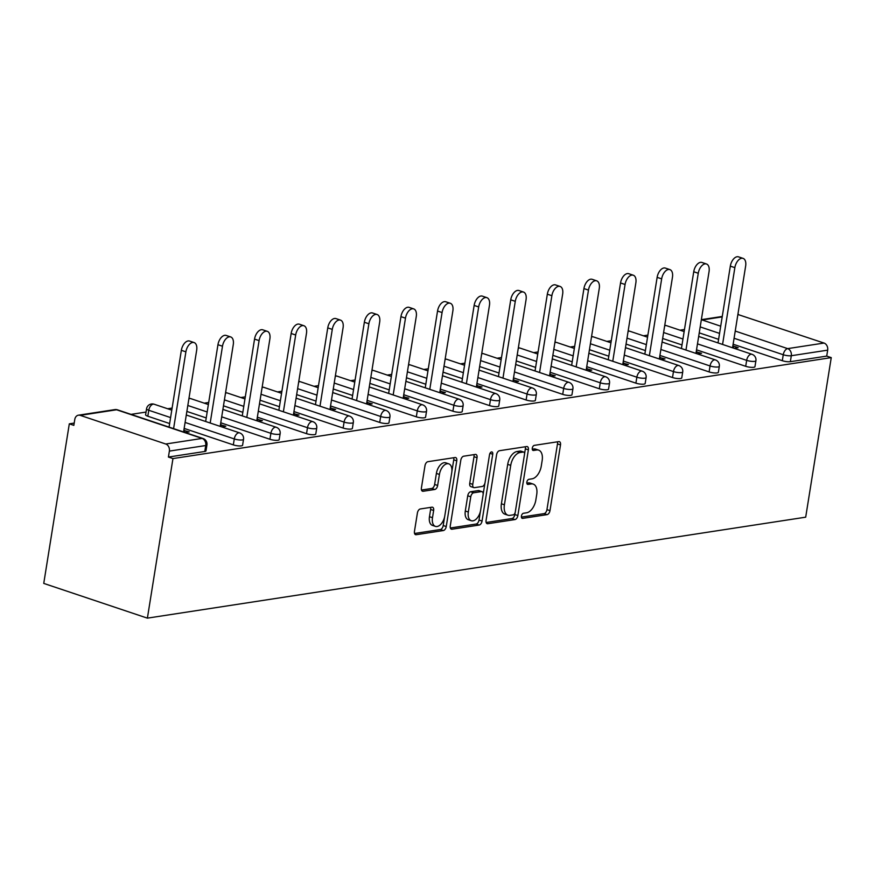<?xml version="1.0" encoding="UTF-8"?>
<svg xmlns="http://www.w3.org/2000/svg" width="875" height="875" viewBox="0 0 875 875"><rect width="100%" height="100%" fill="white"/><g stroke="black" fill="none" stroke-linecap="round" stroke-linejoin="round"><path stroke-width="1.31" d="M521.423 516.075A2.658 1.509 108.5 0 0 522.189 518.35A2.658 1.509 108.5 0 0 522.627 518.383L547.094 514.631A3.795 2.155 108.5 0 0 549.981 510.628L560.503 444.916A3.795 2.155 108.5 0 0 559.409 441.667A3.795 2.155 108.5 0 0 558.786 441.613L534.319 445.364A2.658 1.509 108.5 0 0 532.295 448.175A2.658 1.509 108.5 0 0 533.061 450.45A2.658 1.509 108.5 0 0 533.498 450.483L536.67 449.991A12.162 6.902 108.5 0 1 538.661 450.144A12.162 6.902 108.5 0 1 542.161 460.545L541.286 466.025A12.162 6.902 108.5 0 1 532.044 478.833L528.883 479.325A2.658 1.509 108.5 0 0 526.859 482.125A2.658 1.509 108.5 0 0 527.625 484.4A2.658 1.509 108.5 0 0 528.062 484.433L531.223 483.941A12.162 6.902 108.5 0 1 533.214 484.094A12.162 6.902 108.5 0 1 536.725 494.495L535.85 499.975A12.162 6.902 108.5 0 1 526.608 512.783L523.436 513.275A2.658 1.509 108.5 0 0 521.423 516.075M420.295 508.966A3.795 2.155 108.5 0 0 417.408 512.98L414.455 531.409A3.795 2.155 108.5 0 0 415.548 534.658A3.795 2.155 108.5 0 0 416.172 534.712L443.352 530.545A3.795 2.155 108.5 0 0 446.239 526.542L456.761 460.819A3.795 2.155 108.5 0 0 455.667 457.57A3.795 2.155 108.5 0 0 455.044 457.527L427.875 461.694A3.795 2.155 108.5 0 0 424.988 465.697L421.411 487.966A3.795 2.155 108.5 0 0 422.516 491.214A3.795 2.155 108.5 0 0 423.139 491.269L434.766 489.486A3.795 2.155 108.5 0 0 437.653 485.472L439.425 474.436A10.161 5.775 108.5 0 1 448.809 463.848A10.161 5.775 108.5 0 1 451.741 472.544L444.806 515.802A10.161 5.775 108.5 0 1 435.422 526.389A10.161 5.775 108.5 0 1 432.491 517.694L433.65 510.486A3.795 2.155 108.5 0 0 432.545 507.238A3.795 2.155 108.5 0 0 431.922 507.183L420.295 508.966M172.955 458.577L831.25 357.623L805.689 517.18L147.394 618.144L172.955 458.577L168.416 457.056L204.783 451.478L205.734 445.528L169.378 451.106L168.416 457.056M486.073 520.428A3.795 2.155 108.5 0 0 487.167 523.677A3.795 2.155 108.5 0 0 487.791 523.731L514.97 519.564A3.795 2.155 108.5 0 0 517.858 515.55L528.38 449.837A3.795 2.155 108.5 0 0 527.286 446.589A3.795 2.155 108.5 0 0 526.663 446.545L499.483 450.712A3.795 2.155 108.5 0 0 496.595 454.716L486.073 520.428M479.161 525.055L451.981 529.222A3.795 2.155 108.5 0 1 451.358 529.167A3.795 2.155 108.5 0 1 450.264 525.919L460.797 460.206A3.795 2.155 108.5 0 1 463.684 456.203L475.311 454.42A3.795 2.155 108.5 0 1 475.934 454.464A3.795 2.155 108.5 0 1 477.028 457.713L472.762 484.367A3.795 2.155 108.5 0 0 473.856 487.616A3.795 2.155 108.5 0 0 474.48 487.659L482.191 486.478A3.795 2.155 108.5 0 0 485.078 482.475L489.519 454.727A2.658 1.509 108.5 0 1 491.98 451.959A2.658 1.509 108.5 0 1 492.745 454.234L482.048 521.052A3.795 2.155 108.5 0 1 479.161 525.055L476.131 524.038L450.363 527.986M74.2 423.095L69.311 423.839L43.75 583.406L147.394 618.144M735.23 331.056L787.664 348.622L824.031 343.055L737.887 314.486M790.355 361.681L826.722 356.103L827.673 350.153L791.306 355.72L790.355 361.681A5.808 1.345 -170.9 0 1 782.305 360.697L733.13 344.214M737.92 314.245A5.808 4.583 81.3 0 1 738.522 314.387M824.031 343.055A5.808 4.583 81.3 0 1 827.673 350.153M131.042 414.367L146.038 412.07M167.65 408.756L172.102 408.078M204.247 403.145L208.709 402.467M240.844 397.534L245.306 396.845M277.441 391.923L281.903 391.234M314.038 386.312L318.5 385.623M350.634 380.691L355.097 380.012M387.231 375.08L391.694 374.402M423.828 369.469L428.291 368.791M460.425 363.858L464.888 363.169M497.033 358.247L501.484 357.558M533.63 352.636L538.092 351.947M570.227 347.014L574.689 346.336M606.823 341.403L611.286 340.725M643.42 335.792L647.883 335.114M680.017 330.181L684.48 329.492M80.216 415.352L165.736 444.008L202.103 438.43L116.583 409.773L80.216 415.352A5.808 4.583 -98.7 0 0 78.444 415.188A5.808 4.583 -98.7 0 0 74.791 419.409L73.839 425.359L69.311 423.839M733.337 348.053L733.644 346.161L738.172 347.681L734.103 348.305M733.644 346.161L732.791 346.292M206.938 444.927A5.808 5.808 0 0 0 203.055 438.506A5.808 3.303 -71.5 0 0 202.103 438.43A5.808 4.583 -98.7 0 1 205.734 445.528A5.808 1.345 9.1 0 0 206.938 444.927L205.986 450.877A5.808 1.345 -170.9 0 1 204.783 451.478M831.25 357.623L826.722 356.103M718.605 339.347L699.245 332.861M233.33 444.883L234.281 438.933A5.808 1.345 -170.9 0 0 242.331 439.917A5.808 1.345 9.1 0 0 243.534 439.316L242.583 445.266A5.808 1.345 -170.9 0 1 241.38 445.867A5.808 1.345 -170.9 0 1 233.33 444.883L184.155 428.411M169.63 423.544L147.82 416.227A5.808 1.345 -170.9 0 1 145.6 414.772L146.552 408.822A5.808 1.345 9.1 0 0 148.772 410.277L147.82 416.227M269.927 439.272L270.878 433.322A5.808 1.345 -170.9 0 0 278.928 434.306A5.808 1.345 9.1 0 0 280.131 433.705L279.18 439.655A5.808 1.345 -170.9 0 1 277.977 440.256A5.808 1.345 -170.9 0 1 269.927 439.272L220.752 422.789M206.227 417.922L186.867 411.436M306.523 433.661L307.475 427.711A5.808 1.345 -170.9 0 0 315.536 428.695A5.808 1.345 9.1 0 0 316.728 428.094L315.777 434.044A5.808 1.345 -170.9 0 1 314.573 434.645A5.808 1.345 -170.9 0 1 306.523 433.661L257.348 417.178M242.823 412.311L223.464 405.825M343.12 428.05L344.083 422.1A5.808 1.345 -170.9 0 0 352.133 423.073A5.808 1.345 9.1 0 0 353.336 422.472L352.373 428.433A5.808 1.345 -170.9 0 1 351.181 429.034A5.808 1.345 -170.9 0 1 343.12 428.05L293.945 411.567M279.42 406.7L260.061 400.214M379.717 422.439L380.68 416.489A5.808 1.345 -170.9 0 0 388.73 417.463A5.808 1.345 9.1 0 0 389.933 416.861L388.981 422.811A5.808 1.345 -170.9 0 1 387.778 423.413A5.808 1.345 -170.9 0 1 379.717 422.439L330.542 405.956M316.017 401.089L296.669 394.603M416.325 416.828L417.277 410.878A5.808 1.345 -170.9 0 0 425.327 411.852A5.808 1.345 9.1 0 0 426.53 411.25L425.578 417.2A5.808 1.345 -170.9 0 1 424.375 417.802A5.808 1.345 -170.9 0 1 416.325 416.828L367.139 400.345M352.625 395.478L333.266 388.992M452.922 411.206L453.873 405.256A5.808 1.345 -170.9 0 0 461.923 406.241A5.808 1.345 9.1 0 0 463.127 405.639L462.175 411.589A5.808 1.345 -170.9 0 1 460.972 412.191A5.808 1.345 -170.9 0 1 452.922 411.206L403.736 394.734M389.222 389.867L369.863 383.37M489.519 405.595L490.47 399.645A5.808 1.345 -170.9 0 0 498.52 400.63A5.808 1.345 9.1 0 0 499.723 400.028L498.772 405.978A5.808 1.345 -170.9 0 1 497.569 406.58A5.808 1.345 -170.9 0 1 489.519 405.595L440.344 389.113M425.819 384.245L406.459 377.759M526.116 399.984L527.067 394.034A5.808 1.345 -170.9 0 0 535.117 395.019A5.808 1.345 9.1 0 0 536.32 394.417L535.369 400.367A5.808 1.345 -170.9 0 1 534.166 400.969A5.808 1.345 -170.9 0 1 526.116 399.984L476.941 383.502M462.416 378.634L443.056 372.148M562.712 394.373L563.664 388.423A5.808 1.345 -170.9 0 0 571.714 389.397A5.808 1.345 9.1 0 0 572.917 388.795L571.966 394.756A5.808 1.345 -170.9 0 1 570.763 395.358A5.808 1.345 -170.9 0 1 562.712 394.373L513.538 377.891M499.012 373.023L479.653 366.538M599.309 388.762L600.261 382.812A5.808 1.345 -170.9 0 0 608.311 383.786A5.808 1.345 9.1 0 0 609.514 383.184L608.562 389.134A5.808 1.345 -170.9 0 1 607.359 389.736A5.808 1.345 -170.9 0 1 599.309 388.762L550.134 372.28M535.609 367.413L516.25 360.927M635.906 383.152L636.858 377.202A5.808 1.345 -170.9 0 0 644.919 378.175A5.808 1.345 9.1 0 0 646.111 377.573L645.159 383.523A5.808 1.345 -170.9 0 1 643.956 384.125A5.808 1.345 -170.9 0 1 635.906 383.152L586.731 366.669M572.206 361.802L552.847 355.316M672.503 377.53L673.466 371.58A5.808 1.345 -170.9 0 0 681.516 372.564A5.808 1.345 9.1 0 0 682.719 371.962L681.756 377.912A5.808 1.345 -170.9 0 1 680.564 378.514A5.808 1.345 -170.9 0 1 672.503 377.53L623.328 361.058M608.803 356.191L589.455 349.694M709.111 371.919L710.062 365.969A5.808 1.345 -170.9 0 0 718.112 366.953A5.808 1.345 9.1 0 0 719.316 366.352L718.364 372.302A5.808 1.345 -170.9 0 1 717.161 372.903A5.808 1.345 -170.9 0 1 709.111 371.919L659.925 355.436M645.4 350.569L626.052 344.083M745.708 366.308L746.659 360.358A5.808 1.345 -170.9 0 0 754.709 361.342A5.808 1.345 9.1 0 0 755.913 360.741L754.961 366.691A5.808 1.345 -170.9 0 1 753.758 367.292A5.808 1.345 -170.9 0 1 745.708 366.308L696.522 349.825M682.008 344.958L662.648 338.472M697.506 353.916L701.575 353.292L696.194 351.914M660.909 359.538L664.978 358.914L659.597 357.525M624.312 365.148L628.381 364.525L623 363.136M587.716 370.759L591.784 370.136L586.403 368.747M551.119 376.37L555.188 375.747L549.795 374.358M514.522 381.981L518.591 381.358L513.198 379.969M477.925 387.592L481.983 386.969L476.602 385.591M441.317 393.214L445.386 392.591L440.005 391.202M404.72 398.825L408.789 398.202L403.408 396.812M368.123 404.436L372.192 403.812L366.811 402.423M331.527 410.047L335.595 409.423L330.214 408.034M294.93 415.658L298.998 415.034L293.617 413.645M258.333 421.269L262.402 420.645L257.02 419.267M221.736 426.891L225.805 426.267L220.413 424.878M185.139 432.502L189.208 431.878L183.816 430.489M169.378 451.106A5.808 4.583 -98.7 0 0 165.736 444.008M697.047 351.783L696.741 353.664M660.45 357.394L660.144 359.275M623.853 363.005L623.547 364.886M587.245 368.616L586.95 370.497M550.648 374.227L550.353 376.119M514.052 379.837L513.756 381.73M477.455 385.459L477.148 387.341M440.858 391.07L440.552 392.952M404.261 396.681L403.955 398.562M367.664 402.292L367.358 404.173M331.067 407.903L330.761 409.795M294.459 413.514L294.164 415.406M257.863 419.136L257.567 421.017M221.266 424.747L220.97 426.628M184.669 430.358L184.373 432.239M533.214 484.094L530.195 483.088A12.162 6.902 108.5 0 0 528.205 482.934L531.223 483.941M526.827 483.142L528.205 482.934M538.661 450.144L535.631 449.137A12.162 6.902 108.5 0 0 533.641 448.984L536.67 449.991M532.273 449.192L533.641 448.984M521.391 517.092L544.064 513.625A3.795 2.155 108.5 0 0 546.952 509.611L557.484 443.898A3.795 2.155 108.5 0 0 557.386 441.831M524.562 453.786L525.361 448.831A3.795 2.155 108.5 0 0 525.263 446.753M486.172 522.495L511.941 518.547A3.795 2.155 108.5 0 0 514.828 514.544L515.145 512.608M513.253 514.839A2.658 1.509 108.5 0 0 515.277 512.039L524.508 454.355A2.658 1.509 108.5 0 0 523.742 452.069A2.658 1.509 108.5 0 0 523.305 452.036L519.969 452.55A12.162 6.902 108.5 0 0 510.727 465.369L504.416 504.798A12.162 6.902 108.5 0 0 507.916 515.2A12.162 6.902 108.5 0 0 509.906 515.353L513.253 514.839M521.095 451.292A2.658 1.509 108.5 0 0 520.723 451.062A2.658 1.509 108.5 0 0 520.286 451.03L523.305 452.036M507.916 515.2L504.897 514.183A12.162 6.902 108.5 0 1 501.397 503.781L507.708 464.352A12.162 6.902 108.5 0 1 516.95 451.544L520.286 451.03M473.856 487.616L470.827 486.598A3.795 2.155 108.5 0 1 469.733 483.35L474.009 456.706A3.795 2.155 108.5 0 0 473.911 454.628M484.925 483.164L483.153 494.222M480.43 511.252L479.019 520.034L482.048 521.052M468.333 512.017A10.161 5.775 108.5 0 0 471.253 520.712A10.161 5.775 108.5 0 0 480.648 510.136L483.088 494.889A3.795 2.155 108.5 0 0 481.994 491.641A3.795 2.155 108.5 0 0 481.37 491.597L473.659 492.778A3.795 2.155 108.5 0 0 470.772 496.781L468.333 512.017L465.303 511.011A10.161 5.775 108.5 0 0 468.234 519.706L471.253 520.712M481.994 491.641L478.975 490.623A3.795 2.155 108.5 0 0 478.352 490.58L481.37 491.597M465.303 511.011L467.742 495.764A3.795 2.155 108.5 0 1 470.63 491.761L478.352 490.58M476.131 524.038A3.795 2.155 108.5 0 0 479.019 520.034M435.422 526.389L432.403 525.372A10.161 5.775 108.5 0 1 429.472 516.688L430.62 509.469A3.795 2.155 108.5 0 0 430.533 507.402M448.809 463.848L445.791 462.831A10.161 5.775 108.5 0 0 436.395 473.419L439.425 474.436M421.509 490.033L431.747 488.469A3.795 2.155 108.5 0 0 434.634 484.466L436.395 473.419M451.883 471.439L453.742 459.812A3.795 2.155 108.5 0 0 453.644 457.734M414.553 533.487L440.322 529.528A3.795 2.155 108.5 0 0 443.209 525.525L444.588 516.928M734.858 267.652L730.33 266.131A8.903 5.053 -71.5 0 1 738.555 256.856L743.083 258.377A8.903 5.053 108.5 0 0 734.858 267.652L722.564 344.444M732.55 347.791L745.653 265.989A8.903 5.053 108.5 0 0 743.083 258.377M730.33 266.131L718.025 342.923M698.261 273.262L693.733 271.742A8.903 5.053 -71.5 0 1 701.958 262.467L706.486 263.988A8.903 5.053 108.5 0 0 698.261 273.262L685.967 350.055M695.953 353.402L709.056 271.611A8.903 5.053 108.5 0 0 706.486 263.988M693.733 271.742L681.428 348.534M661.664 278.873L657.136 277.353A8.903 5.053 -71.5 0 1 665.361 268.089L669.889 269.598A8.903 5.053 108.5 0 0 661.664 278.873L649.37 355.666M659.356 359.012L672.459 277.222A8.903 5.053 108.5 0 0 669.889 269.598M657.136 277.353L644.831 354.145M625.067 284.484L620.539 282.964A8.903 5.053 -71.5 0 1 628.764 273.7L633.292 275.22A8.903 5.053 108.5 0 0 625.067 284.484L612.763 361.277M622.759 364.623L635.863 282.833A8.903 5.053 108.5 0 0 633.292 275.22M620.539 282.964L608.234 359.756M588.47 290.095L583.931 288.586A8.903 5.053 -71.5 0 1 592.167 279.311L596.695 280.831A8.903 5.053 108.5 0 0 588.47 290.095L576.166 366.887M586.162 370.234L599.266 288.444A8.903 5.053 108.5 0 0 596.695 280.831M583.931 288.586L571.637 365.367M551.873 295.717L547.334 294.197A8.903 5.053 -71.5 0 1 555.559 284.922L560.098 286.442A8.903 5.053 108.5 0 0 551.873 295.717L539.569 372.498M549.566 375.856L562.658 294.055A8.903 5.053 108.5 0 0 560.098 286.442M547.334 294.197L535.041 370.989M515.277 301.328L510.737 299.808A8.903 5.053 -71.5 0 1 518.962 290.533L523.502 292.053A8.903 5.053 108.5 0 0 515.277 301.328L502.972 378.12M512.958 381.467L526.061 299.666A8.903 5.053 108.5 0 0 523.502 292.053M510.737 299.808L498.444 376.6M478.68 306.939L474.141 305.419A8.903 5.053 -71.5 0 1 482.366 296.144L486.905 297.664A8.903 5.053 108.5 0 0 478.68 306.939L466.375 383.731M476.361 387.078L489.464 305.288A8.903 5.053 108.5 0 0 486.905 297.664M474.141 305.419L461.847 382.211M442.072 312.55L437.544 311.03A8.903 5.053 -71.5 0 1 445.769 301.766L450.297 303.275A8.903 5.053 108.5 0 0 442.072 312.55L429.778 389.342M439.764 392.689L452.867 310.898A8.903 5.053 108.5 0 0 450.297 303.275M437.544 311.03L425.239 387.822M405.475 318.161L400.947 316.641A8.903 5.053 -71.5 0 1 409.172 307.377L413.7 308.897A8.903 5.053 108.5 0 0 405.475 318.161L393.181 394.953M403.167 398.3L416.27 316.509A8.903 5.053 108.5 0 0 413.7 308.897M400.947 316.641L388.642 393.433M368.878 323.772L364.35 322.262A8.903 5.053 -71.5 0 1 372.575 312.988L377.103 314.508A8.903 5.053 108.5 0 0 368.878 323.772L356.584 400.564M366.57 403.911L379.673 322.12A8.903 5.053 108.5 0 0 377.103 314.508M364.35 322.262L352.045 399.044M332.281 329.394L327.753 327.873A8.903 5.053 -71.5 0 1 335.978 318.598L340.506 320.119A8.903 5.053 108.5 0 0 332.281 329.394L319.988 406.175M329.973 409.533L343.077 327.731A8.903 5.053 108.5 0 0 340.506 320.119M327.753 327.873L315.448 404.666M295.684 335.005L291.156 333.484A8.903 5.053 -71.5 0 1 299.381 324.209L303.909 325.73A8.903 5.053 108.5 0 0 295.684 335.005L283.38 411.797M293.377 415.144L306.48 333.342A8.903 5.053 108.5 0 0 303.909 325.73M291.156 333.484L278.852 410.277M259.087 340.616L254.548 339.095A8.903 5.053 -71.5 0 1 262.773 329.82L267.312 331.341A8.903 5.053 108.5 0 0 259.087 340.616L246.783 417.408M256.78 420.755L269.872 338.964A8.903 5.053 108.5 0 0 267.312 331.341M254.548 339.095L242.255 415.887M222.491 346.227L217.952 344.706A8.903 5.053 -71.5 0 1 226.177 335.442L230.716 336.952A8.903 5.053 108.5 0 0 222.491 346.227L210.186 423.019M220.183 426.366L233.275 344.575A8.903 5.053 108.5 0 0 230.716 336.952M217.952 344.706L205.658 421.498M185.894 351.838L181.355 350.317A8.903 5.053 -71.5 0 1 189.58 341.053L194.119 342.573A8.903 5.053 108.5 0 0 185.894 351.838L173.589 428.63M183.575 431.977L196.678 350.186A8.903 5.053 108.5 0 0 194.119 342.573M181.355 350.317L169.061 427.109M521.817 518.12L522.627 518.383M532.7 450.209L533.498 450.483M527.253 484.159L528.062 484.433M722.203 316.892L702.155 319.966L720.705 326.189M701.334 319.791A5.808 4.583 81.3 0 1 702.155 319.966A5.808 3.303 108.5 0 0 701.258 320.272M782.305 360.697L783.256 354.747A5.808 3.303 108.5 0 1 787.664 348.622A5.808 4.583 81.3 0 1 791.306 355.72A5.808 1.345 -170.9 0 1 783.256 354.747L734.081 338.264M203.055 438.506L117.534 409.85A5.808 3.303 -71.5 0 0 116.583 409.773A5.808 4.583 -98.7 0 0 114.811 409.609L78.444 415.188M719.556 333.397L700.197 326.911M697.484 343.875L746.659 360.358A5.808 3.303 108.5 0 1 751.067 354.244A5.808 3.303 -71.5 0 1 752.019 354.309L698.677 336.438M664.661 325.883A5.808 3.303 108.5 0 1 665.558 325.577A5.808 3.303 -71.5 0 1 666.509 325.653A5.808 5.808 0 0 0 664.748 325.358M682.959 339.008L663.6 332.522M719.316 366.352A5.808 5.808 0 0 0 715.422 359.92A5.808 3.303 -71.5 0 0 714.47 359.855A5.808 3.303 108.5 0 0 710.062 365.969L660.877 349.486M646.363 344.619L627.003 338.133M682.719 371.962A5.808 5.808 0 0 0 678.825 365.542A5.808 3.303 -71.5 0 0 677.873 365.466A5.808 3.303 108.5 0 0 673.466 371.58L624.28 355.097M609.755 350.23L590.406 343.744M646.111 377.573A5.808 5.808 0 0 0 642.228 371.153A5.808 3.303 -71.5 0 0 641.277 371.077A5.808 3.303 108.5 0 0 636.858 377.202L587.683 360.719M573.158 355.852L553.809 349.366M609.514 383.184A5.808 5.808 0 0 0 605.631 376.764A5.808 3.303 -71.5 0 0 604.68 376.688A5.808 3.303 108.5 0 0 600.261 382.812L551.086 366.33M536.561 361.463L517.202 354.977M572.917 388.795A5.808 5.808 0 0 0 569.034 382.375A5.808 3.303 -71.5 0 0 568.083 382.298A5.808 3.303 108.5 0 0 563.664 388.423L514.489 371.941M499.964 367.073L480.605 360.588M536.32 394.417A5.808 5.808 0 0 0 532.438 387.986A5.808 3.303 -71.5 0 0 531.486 387.92A5.808 3.303 108.5 0 0 527.067 394.034L477.892 377.552M463.367 372.684L444.008 366.198M499.723 400.028A5.808 5.808 0 0 0 495.83 393.597A5.808 3.303 -71.5 0 0 494.878 393.531A5.808 3.303 108.5 0 0 490.47 399.645L441.295 383.162M426.77 378.295L407.411 371.809M463.127 405.639A5.808 5.808 0 0 0 459.233 399.219A5.808 3.303 -71.5 0 0 458.281 399.142A5.808 3.303 108.5 0 0 453.873 405.256L404.698 388.773M390.173 383.906L370.814 377.42M426.53 411.25A5.808 5.808 0 0 0 422.636 404.83A5.808 3.303 -71.5 0 0 421.684 404.753A5.808 3.303 108.5 0 0 417.277 410.878L368.091 394.395M353.577 389.528L334.217 383.042M389.933 416.861A5.808 5.808 0 0 0 386.039 410.441A5.808 3.303 -71.5 0 0 385.087 410.364A5.808 3.303 108.5 0 0 380.68 416.489L331.494 400.006M316.98 395.139L297.62 388.653M353.336 422.472A5.808 5.808 0 0 0 349.442 416.052A5.808 3.303 -71.5 0 0 348.491 415.975A5.808 3.303 108.5 0 0 344.083 422.1L294.897 405.617M280.372 400.75L261.023 394.264M316.728 428.094A5.808 5.808 0 0 0 312.845 421.662A5.808 3.303 -71.5 0 0 311.894 421.597A5.808 3.303 108.5 0 0 307.475 427.711L258.3 411.228M243.775 406.361L224.416 399.875M280.131 433.705A5.808 5.808 0 0 0 276.248 427.273A5.808 3.303 -71.5 0 0 275.297 427.208A5.808 3.303 108.5 0 0 270.878 433.322L221.703 416.839M207.178 411.972L187.819 405.486M243.534 439.316A5.808 5.808 0 0 0 239.652 432.895A5.808 3.303 -71.5 0 0 238.7 432.819A5.808 3.303 108.5 0 0 234.281 438.933L185.106 422.45M170.581 417.583L148.772 410.277A5.808 3.303 108.5 0 1 153.18 404.162A5.808 3.303 -71.5 0 1 154.131 404.228A5.808 5.808 0 0 0 146.552 408.822M628.064 331.494A5.808 3.303 108.5 0 1 628.961 331.198A5.808 3.303 -71.5 0 1 629.912 331.264A5.808 5.808 0 0 0 628.152 330.969M591.467 337.116A5.808 3.303 108.5 0 1 592.364 336.809A5.808 3.303 -71.5 0 1 593.316 336.875A5.808 5.808 0 0 0 591.555 336.58M554.87 342.727A5.808 3.303 108.5 0 1 555.756 342.42A5.808 3.303 -71.5 0 1 556.719 342.497A5.808 5.808 0 0 0 554.958 342.191M518.273 348.338A5.808 3.303 108.5 0 1 519.159 348.031A5.808 3.303 -71.5 0 1 520.111 348.108A5.808 5.808 0 0 0 518.35 347.802M481.677 353.948A5.808 3.303 108.5 0 1 482.562 353.642A5.808 3.303 -71.5 0 1 483.514 353.719A5.808 5.808 0 0 0 481.753 353.413M445.069 359.559A5.808 3.303 108.5 0 1 445.966 359.253A5.808 3.303 -71.5 0 1 446.917 359.33A5.808 5.808 0 0 0 445.156 359.034M408.472 365.17A5.808 3.303 108.5 0 1 409.369 364.875A5.808 3.303 -71.5 0 1 410.32 364.941A5.808 5.808 0 0 0 408.559 364.645M371.875 370.792A5.808 3.303 108.5 0 1 372.772 370.486A5.808 3.303 -71.5 0 1 373.723 370.552A5.808 5.808 0 0 0 371.962 370.256M335.278 376.403A5.808 3.303 108.5 0 1 336.175 376.097A5.808 3.303 -71.5 0 1 337.127 376.173A5.808 5.808 0 0 0 335.366 375.867M298.681 382.014A5.808 3.303 108.5 0 1 299.578 381.708A5.808 3.303 -71.5 0 1 300.53 381.784A5.808 5.808 0 0 0 298.769 381.478M262.084 387.625A5.808 3.303 108.5 0 1 262.981 387.319A5.808 3.303 -71.5 0 1 263.933 387.395A5.808 5.808 0 0 0 262.172 387.089M225.487 393.236A5.808 3.303 108.5 0 1 226.373 392.93A5.808 3.303 -71.5 0 1 227.325 393.006A5.808 5.808 0 0 0 225.564 392.711M188.891 398.847A5.808 3.303 108.5 0 1 189.777 398.552A5.808 3.303 -71.5 0 1 190.728 398.617A5.808 5.808 0 0 0 188.967 398.322M557.484 443.898L560.503 444.916M546.952 509.611L549.981 510.628M544.064 513.625L547.094 514.631M525.361 448.831L528.38 449.837M514.828 514.544L517.858 515.55M511.941 518.547L514.97 519.564M486.642 523.337L487.791 523.731M516.95 451.544L519.969 452.55M507.708 464.352L510.727 465.369M501.397 503.781L504.416 504.798M450.833 528.828L451.981 529.222M474.009 456.706L477.028 457.713M469.733 483.35L472.762 484.367M490 453.316L492.745 454.234M470.63 491.761L473.659 492.778M467.742 495.764L470.772 496.781M430.62 509.469L433.65 510.486M429.472 516.688L432.491 517.694M434.634 484.466L437.653 485.472M431.747 488.469L434.766 489.486M421.991 490.875L423.139 491.269M453.742 459.812L456.761 460.819M443.209 525.525L446.239 526.542M440.322 529.528L443.352 530.545M415.023 534.33L416.172 534.712M722.269 316.455L701.356 319.659M755.913 360.741A5.808 5.808 0 0 0 752.019 354.309M684.152 331.57L666.509 325.653M715.422 359.92L662.069 342.048M647.555 337.181L629.912 331.264M678.825 365.542L625.472 347.659M610.958 342.792L593.316 336.875M642.228 371.153L588.875 353.27M574.35 348.403L556.719 342.497M605.631 376.764L552.278 358.881M537.753 354.014L520.111 348.108M569.034 382.375L515.681 364.492M501.156 359.625L483.514 353.719M532.438 387.986L479.084 370.114M464.559 365.247L446.917 359.33M495.83 393.597L442.488 375.725M427.962 370.858L410.32 364.941M459.233 399.219L405.891 381.336M391.366 376.469L373.723 370.552M422.636 404.83L369.294 386.947M354.769 382.08L337.127 376.173M386.039 410.441L332.686 392.558M318.172 387.691L300.53 381.784M349.442 416.052L296.089 398.169M281.564 393.302L263.933 387.395M312.845 421.662L259.492 403.791M244.967 398.923L227.325 393.006M276.248 427.273L222.895 409.402M208.37 404.534L190.728 398.617M239.652 432.895L186.298 415.012M171.773 410.145L154.131 404.228M117.534 409.85A5.808 5.808 0 0 0 114.811 409.609M520.723 451.062L523.742 452.069"/></g></svg>
